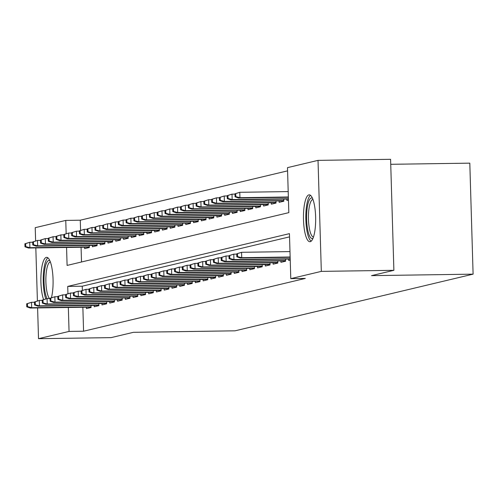 <?xml version="1.0" encoding="UTF-8"?>
<svg xmlns="http://www.w3.org/2000/svg" width="498" height="498" viewBox="0 0 498 498"><rect width="100%" height="100%" fill="white"/><g stroke="black" fill="none" stroke-linecap="round" stroke-linejoin="round"><path stroke-width="0.75" d="M310.254 241.686A23.45 6.101 89.2 0 1 309.899 241.729A23.45 6.101 89.2 0 1 303.475 219.045A23.45 6.101 89.2 0 1 308.866 194.88A23.45 6.101 89.2 0 1 309.214 194.836A23.45 6.101 89.2 0 1 315.645 217.514A23.45 6.101 89.2 0 1 310.254 241.686M43.619 299.634A23.45 6.101 89.2 0 1 41.048 274.13A23.45 6.101 89.2 0 1 46.295 257.379A23.45 6.101 89.2 0 1 46.644 257.335A23.45 6.101 89.2 0 1 52.527 272.039A23.45 6.101 89.2 0 1 51.419 297.773M390.737 164.303L469.807 163.151L473.1 274.155L235.037 330.821L133.452 332.309L111.079 337.632L38.52 338.69L37.605 307.926M35.619 240.939L35.227 227.679L65.761 220.415L66.159 233.736M287.583 170.858L80.271 220.203L65.761 220.415M66.564 247.469L67.099 265.415L288.821 212.64L287.489 167.639L318.023 160.368L321.322 271.379L290.782 278.643L289.45 233.643L67.722 286.418L67.94 293.739M321.322 271.379L393.881 270.321L390.588 159.31L318.023 160.368M288.659 259.066L288.703 260.479L290.234 260.112M280.878 260.915L280.922 262.328L285.591 261.22L285.528 259.109M273.097 262.77L273.141 264.183L277.809 263.069L277.747 260.958M265.322 264.619L265.359 266.032L270.028 264.924L269.966 262.813M257.541 266.474L257.584 267.887L262.247 266.772L262.185 264.662M249.759 268.322L249.803 269.735L254.472 268.627L254.41 266.517M241.978 270.177L242.022 271.591L246.691 270.476L246.628 268.366M234.197 272.026L234.241 273.439L238.909 272.331L238.847 270.221M226.422 273.875L226.459 275.294L231.128 274.18L231.066 272.07M218.641 275.73L218.684 277.143L223.353 276.035L223.285 273.925M210.859 277.579L210.903 278.998L215.572 277.884L215.51 275.774M203.078 279.434L203.122 280.847L207.791 279.739L207.728 277.629M195.303 281.283L195.341 282.702L200.009 281.588L199.947 279.478M187.522 283.138L187.565 284.551L192.228 283.443L192.166 281.333M179.741 284.987L179.784 286.406L184.453 285.292L184.391 283.181M171.959 286.842L172.003 288.255L176.672 287.147L176.609 285.037M164.178 288.691L164.222 290.11L168.89 288.996L168.828 286.885M156.403 290.546L156.44 291.959L161.109 290.851L161.047 288.74M148.622 292.394L148.665 293.814L153.328 292.7L153.266 290.589M140.841 294.25L140.884 295.663L145.553 294.555L145.491 292.444M133.059 296.098L133.103 297.518L137.772 296.403L137.709 294.293M125.284 297.953L125.322 299.366L129.99 298.258L129.928 296.148M117.503 299.802L117.547 301.215L122.209 300.107L122.147 297.997M109.722 301.657L109.765 303.07L114.434 301.956L114.372 299.852M101.941 303.506L101.984 304.919L106.653 303.811L106.591 301.701M94.159 305.361L94.203 306.774L98.872 305.66L98.809 303.556M80.271 220.203L80.576 230.425M81.074 247.257L81.516 261.985M84.604 247.207L84.641 248.62L89.31 247.512L89.248 245.402M92.379 245.352L92.423 246.771L97.091 245.657L97.029 243.547M100.16 243.503L100.204 244.916L104.873 243.808L104.81 241.698M107.942 241.648L107.985 243.068L112.654 241.953L112.585 239.843M115.723 239.799L115.76 241.213L120.429 240.104L120.367 237.994M123.498 237.944L123.541 239.364L128.21 238.249L128.148 236.139M131.279 236.096L131.323 237.509L135.991 236.401L135.929 234.29M139.06 234.241L139.104 235.66L143.773 234.546L143.71 232.435M146.842 232.392L146.885 233.805L151.548 232.697L151.485 230.586M154.623 230.537L154.66 231.956L159.329 230.842L159.267 228.731M162.398 228.688L162.441 230.101L167.11 228.993L167.048 226.883M170.179 226.839L170.223 228.252L174.891 227.138L174.829 225.028M177.96 224.984L178.004 226.397L182.673 225.289L182.604 223.179M185.742 223.135L185.779 224.548L190.448 223.434L190.385 221.324M193.517 221.28L193.56 222.693L198.229 221.585L198.167 219.475M201.298 219.431L201.341 220.844L206.01 219.73L205.948 217.62M209.079 217.576L209.123 218.989L213.791 217.881L213.729 215.771M216.86 215.727L216.904 217.14L221.566 216.026L221.504 213.922M224.642 213.872L224.679 215.285L229.348 214.177L229.285 212.067M232.417 212.024L232.46 213.437L237.129 212.329L237.067 210.218M240.198 210.168L240.241 211.588L244.91 210.473L244.848 208.363M247.979 208.32L248.023 209.733L252.691 208.625L252.629 206.514M255.76 206.465L255.798 207.884L260.466 206.77L260.404 204.659M263.542 204.616L263.579 206.029L268.248 204.921L268.185 202.811M271.317 202.761L271.36 204.18L276.029 203.066L275.967 200.955M279.098 200.912L279.141 202.325L283.81 201.217L283.748 199.107M286.879 199.057L286.923 200.476L288.454 200.109M82.861 307.26L83.571 331.214L305.293 278.432L290.782 278.643M289.543 236.861L82.232 286.207L82.357 290.427M86.384 307.21L86.422 308.623L91.09 307.515L91.028 305.405M37.4 300.948L35.825 247.917M393.881 270.321L371.514 275.643L473.1 274.155M83.571 331.214L69.054 331.425L38.52 338.69M68.344 307.471L69.054 331.425M82.232 286.207L67.722 286.418M26.68 303.811L26.768 306.812L27.546 306.625L27.458 303.624L26.68 303.811L31.505 302.298L31.667 307.696L91.072 306.83M27.458 303.624L31.505 302.298L34.468 302.255M27.546 306.625L31.667 307.696L30.266 308.032L91.078 307.142M26.768 306.812L30.266 308.032M24.9 243.808L24.987 246.809L25.765 246.622L25.678 243.622L24.9 243.808L29.724 242.289L29.886 247.693L28.486 248.029L89.298 247.139M25.765 246.622L29.886 247.693L89.291 246.827M25.678 243.622L29.724 242.289L32.687 242.246M28.486 248.029L24.987 246.809M47.042 298.601A20.294 5.279 89.2 0 1 44.092 276.384A20.294 5.279 89.2 0 1 48.711 260.491A20.294 5.279 89.2 0 1 49.868 260.709M50.36 261.942A18.787 4.887 -90.8 0 0 50.205 261.973A18.787 4.887 -90.8 0 0 45.878 278.307A18.787 4.887 -90.8 0 0 49.464 298.557M47.914 257.821A23.3 6.057 -90.8 0 0 43.357 275.008A23.3 6.057 -90.8 0 0 45.76 298.906M313.024 238.262A20.294 5.279 89.2 0 1 307.633 229.454A20.294 5.279 89.2 0 1 307.291 207.268A20.294 5.279 89.2 0 1 312.439 198.21M312.937 199.449A18.787 4.887 -90.8 0 0 308.872 209.577A18.787 4.887 -90.8 0 0 309.401 228.607A18.787 4.887 -90.8 0 0 313.485 237.011M310.484 195.322A23.3 6.057 -90.8 0 0 307.005 231.116A23.3 6.057 -90.8 0 0 311.157 241.2M34.462 301.962L34.549 304.963L35.327 304.776L35.24 301.776L34.462 301.962L39.286 300.443L39.448 305.847L98.853 304.975M35.24 301.776L39.286 300.443L42.249 300.4M35.327 304.776L39.448 305.847L38.047 306.177L98.859 305.293M34.549 304.963L38.047 306.177M42.243 300.107L42.33 303.108L43.108 302.921L43.021 299.921L42.243 300.107L47.067 298.595L47.229 303.992L106.634 303.126M43.021 299.921L47.067 298.595L50.03 298.551M43.108 302.921L47.229 303.992L45.828 304.328L106.64 303.438M42.33 303.108L45.828 304.328M50.018 298.258L50.111 301.259L50.889 301.072L50.796 298.072L50.018 298.258L54.848 296.74L55.01 302.143L114.409 301.271M50.796 298.072L54.848 296.74L57.812 296.696M50.889 301.072L55.01 302.143L53.61 302.473L114.422 301.589M50.111 301.259L53.61 302.473M57.799 296.403L57.893 299.404L58.664 299.217L58.577 296.217L57.799 296.403L62.63 294.891L62.785 300.288L122.191 299.423M58.577 296.217L62.63 294.891L65.587 294.847M58.664 299.217L62.785 300.288L61.385 300.624L122.203 299.734M57.893 299.404L61.385 300.624M32.681 241.953L32.768 244.954L33.547 244.767L33.459 241.767L32.681 241.953L37.506 240.441L37.667 245.838L36.267 246.174L97.079 245.284M33.547 244.767L37.667 245.838L97.073 244.972M33.459 241.767L37.506 240.441L40.469 240.397M36.267 246.174L32.768 244.954M40.463 240.104L40.55 243.105L41.328 242.918L41.241 239.918L40.463 240.104L45.287 238.586L45.449 243.989L44.048 244.325L104.86 243.435M41.328 242.918L45.449 243.989L104.848 243.124M41.241 239.918L45.287 238.586L48.25 238.548M44.048 244.325L40.55 243.105M48.238 238.249L48.331 241.25L49.109 241.063L49.016 238.069L48.238 238.249L53.068 236.737L53.224 242.14L51.829 242.47L112.641 241.58M49.109 241.063L53.224 242.14L112.629 241.269M49.016 238.069L53.068 236.737L56.031 236.693M51.829 242.47L48.331 241.25M56.019 236.401L56.106 239.401L56.884 239.214L56.797 236.214L56.019 236.401L60.849 234.888L61.005 240.285L59.604 240.621L120.423 239.731M56.884 239.214L61.005 240.285L120.41 239.42M56.797 236.214L60.849 234.888L63.806 234.844M59.604 240.621L56.106 239.401M65.58 294.555L65.668 297.555L66.446 297.368L66.359 294.368L65.58 294.555L70.405 293.036L70.567 298.439L129.972 297.567M66.359 294.368L70.405 293.036L73.368 292.992M66.446 297.368L70.567 298.439L69.166 298.769L129.978 297.885M65.668 297.555L69.166 298.769M63.8 234.546L63.887 237.546L64.665 237.365L64.578 234.365L63.8 234.546L68.624 233.033L68.786 238.436L67.386 238.766L128.198 237.876M64.665 237.365L68.786 238.436L128.191 237.565M64.578 234.365L68.624 233.033L71.588 232.989M67.386 238.766L63.887 237.546M73.362 292.7L73.449 295.7L74.227 295.513L74.14 292.513L73.362 292.7L78.186 291.187L78.348 296.584L137.753 295.719M74.14 292.513L78.186 291.187L81.149 291.143M74.227 295.513L78.348 296.584L76.947 296.92L137.759 296.03M73.449 295.7L76.947 296.92M71.581 232.697L71.668 235.697L72.447 235.51L72.359 232.51L71.581 232.697L76.406 231.184L76.568 236.581L75.167 236.917L135.979 236.027M72.447 235.51L76.568 236.581L135.973 235.716M72.359 232.51L76.406 231.184L79.369 231.14M75.167 236.917L71.668 235.697M81.143 290.851L81.23 293.851L82.008 293.664L81.921 290.664L81.143 290.851L85.967 289.332L86.129 294.735L145.528 293.864M81.921 290.664L85.967 289.332L88.93 289.288M82.008 293.664L86.129 294.735L84.728 295.065L145.541 294.181M81.23 293.851L84.728 295.065M79.356 230.842L79.45 233.842L80.228 233.662L80.134 230.661L79.356 230.842L84.187 229.329L84.349 234.732L82.948 235.062L143.76 234.172M80.228 233.662L84.349 234.732L143.748 233.861M80.134 230.661L84.187 229.329L87.15 229.285M82.948 235.062L79.45 233.842M88.918 288.996L89.011 291.996L89.789 291.809L89.696 288.809L88.918 288.996L93.749 287.483L93.904 292.88L153.309 292.015M89.696 288.809L93.749 287.483L96.712 287.439M89.789 291.809L93.904 292.88L92.51 293.216L153.322 292.326M89.011 291.996L92.51 293.216M87.138 228.993L87.231 231.993L88.009 231.807L87.916 228.806L87.138 228.993L91.968 227.48L92.124 232.877L90.723 233.213L151.541 232.323M88.009 231.807L92.124 232.877L151.529 232.012M87.916 228.806L91.968 227.48L94.925 227.437M90.723 233.213L87.231 231.993M96.699 287.147L96.786 290.147L97.564 289.961L97.477 286.96L96.699 287.147L101.53 285.628L101.685 291.031L161.091 290.166M97.477 286.96L101.53 285.628L104.487 285.584M97.564 289.961L101.685 291.031L100.285 291.367L161.103 290.477M96.786 290.147L100.285 291.367M104.48 285.292L104.568 288.292L105.346 288.105L105.259 285.105L104.48 285.292L109.305 283.779L109.467 289.176L168.872 288.311M105.259 285.105L109.305 283.779L112.268 283.736M105.346 288.105L109.467 289.176L108.066 289.512L168.878 288.622M104.568 288.292L108.066 289.512M112.262 283.443L112.349 286.443L113.127 286.257L113.04 283.256L112.262 283.443L117.086 281.924L117.248 287.327L176.653 286.462M113.04 283.256L117.086 281.924L120.049 281.887M113.127 286.257L117.248 287.327L115.847 287.663L176.659 286.773M112.349 286.443L115.847 287.663M120.037 281.588L120.13 284.588L120.908 284.408L120.815 281.407L120.037 281.588L124.867 280.075L125.029 285.479L184.428 284.607M120.815 281.407L124.867 280.075L127.83 280.032M120.908 284.408L125.029 285.479L123.629 285.808L184.441 284.918M120.13 284.588L123.629 285.808M127.818 279.739L127.911 282.74L128.689 282.553L128.596 279.552L127.818 279.739L132.649 278.226L132.804 283.623L192.209 282.758M128.596 279.552L132.649 278.226L135.605 278.183M128.689 282.553L132.804 283.623L131.404 283.96L192.222 283.069M127.911 282.74L131.404 283.96M135.599 277.884L135.686 280.884L136.464 280.704L136.377 277.703L135.599 277.884L140.424 276.371L140.585 281.775L199.991 280.903M136.377 277.703L140.424 276.371L143.387 276.328M136.464 280.704L140.585 281.775L139.185 282.105L199.997 281.214M135.686 280.884L139.185 282.105M143.38 276.035L143.468 279.036L144.246 278.849L144.159 275.848L143.38 276.035L148.205 274.523L148.367 279.92L207.772 279.054M144.159 275.848L148.205 274.523L151.168 274.479M144.246 278.849L148.367 279.92L146.966 280.256L207.778 279.366M143.468 279.036L146.966 280.256M151.162 274.18L151.249 277.181L152.027 277L151.94 274L151.162 274.18L155.986 272.667L156.148 278.071L215.547 277.199M151.94 274L155.986 272.667L158.949 272.624M152.027 277L156.148 278.071L154.747 278.401L215.559 277.511M151.249 277.181L154.747 278.401M158.937 272.331L159.03 275.332L159.808 275.145L159.715 272.145L158.937 272.331L163.767 270.819L163.929 276.216L223.328 275.35M159.715 272.145L163.767 270.819L166.73 270.775M159.808 275.145L163.929 276.216L162.529 276.552L223.341 275.662M159.03 275.332L162.529 276.552M166.718 270.476L166.805 273.477L167.583 273.296L167.496 270.296L166.718 270.476L171.549 268.964L171.704 274.367L231.109 273.495M167.496 270.296L171.549 268.964L174.505 268.92M167.583 273.296L171.704 274.367L170.304 274.697L231.122 273.807M166.805 273.477L170.304 274.697M174.499 268.627L174.586 271.628L175.364 271.441L175.277 268.441L174.499 268.627L179.324 267.115L179.485 272.512L238.891 271.647M175.277 268.441L179.324 267.115L182.287 267.071M175.364 271.441L179.485 272.512L178.085 272.848L238.897 271.958M174.586 271.628L178.085 272.848M182.28 266.772L182.368 269.773L183.146 269.592L183.059 266.592L182.28 266.772L187.105 265.26L187.267 270.663L246.672 269.791M183.059 266.592L187.105 265.26L190.068 265.216M183.146 269.592L187.267 270.663L185.866 270.993L246.678 270.109M182.368 269.773L185.866 270.993M94.919 227.138L95.006 230.138L95.784 229.958L95.697 226.957L94.919 227.138L99.743 225.625L99.905 231.028L98.504 231.358L159.316 230.468M95.784 229.958L99.905 231.028L159.31 230.157M95.697 226.957L99.743 225.625L102.706 225.582M98.504 231.358L95.006 230.138M102.7 225.289L102.787 228.289L103.565 228.103L103.478 225.102L102.7 225.289L107.524 223.776L107.686 229.173L106.286 229.51L167.098 228.619M103.565 228.103L107.686 229.173L167.091 228.308M103.478 225.102L107.524 223.776L110.488 223.733M106.286 229.51L102.787 228.289M110.481 223.434L110.568 226.434L111.347 226.254L111.259 223.253L110.481 223.434L115.306 221.921L115.468 227.325L114.067 227.654L174.879 226.771M111.347 226.254L115.468 227.325L174.866 226.453M111.259 223.253L115.306 221.921L118.269 221.878M114.067 227.654L110.568 226.434M118.256 221.585L118.35 224.586L119.128 224.399L119.034 221.398L118.256 221.585L123.087 220.072L123.249 225.47L121.848 225.806L182.66 224.915M119.128 224.399L123.249 225.47L182.648 224.604M119.034 221.398L123.087 220.072L126.05 220.029M121.848 225.806L118.35 224.586M126.038 219.73L126.125 222.731L126.903 222.55L126.816 219.55L126.038 219.73L130.868 218.217L131.024 223.621L129.623 223.951L190.441 223.067M126.903 222.55L131.024 223.621L190.429 222.749M126.816 219.55L130.868 218.217L133.825 218.174M129.623 223.951L126.125 222.731M133.819 217.881L133.906 220.882L134.684 220.695L134.597 217.694L133.819 217.881L138.643 216.369L138.805 221.766L137.404 222.102L198.216 221.212M134.684 220.695L138.805 221.766L198.21 220.9M134.597 217.694L138.643 216.369L141.606 216.325M137.404 222.102L133.906 220.882M141.6 216.032L141.687 219.033L142.465 218.846L142.378 215.846L141.6 216.032L146.424 214.514L146.586 219.917L145.186 220.247L205.998 219.363M142.465 218.846L146.586 219.917L205.991 219.045M142.378 215.846L146.424 214.514L149.388 214.47M145.186 220.247L141.687 219.033M149.381 214.177L149.468 217.178L150.247 216.991L150.153 213.991L149.381 214.177L154.206 212.665L154.368 218.062L152.967 218.398L213.779 217.508M150.247 216.991L154.368 218.062L213.767 217.196M150.153 213.991L154.206 212.665L157.169 212.621M152.967 218.398L149.468 217.178M157.156 212.329L157.25 215.329L158.028 215.142L157.934 212.142L157.156 212.329L161.987 210.81L162.143 216.213L160.742 216.543L221.56 215.659M158.028 215.142L162.143 216.213L221.548 215.341M157.934 212.142L161.987 210.81L164.944 210.766M160.742 216.543L157.25 215.329M164.938 210.473L165.025 213.474L165.803 213.287L165.716 210.287L164.938 210.473L169.762 208.961L169.924 214.358L168.523 214.694L229.335 213.804M165.803 213.287L169.924 214.358L229.329 213.493M165.716 210.287L169.762 208.961L172.725 208.917M168.523 214.694L165.025 213.474M172.719 208.625L172.806 211.625L173.584 211.438L173.497 208.438L172.719 208.625L177.543 207.106L177.705 212.509L176.304 212.839L237.116 211.955M173.584 211.438L177.705 212.509L237.11 211.638M173.497 208.438L177.543 207.106L180.506 207.062M176.304 212.839L172.806 211.625M180.5 206.77L180.587 209.77L181.365 209.583L181.278 206.583L180.5 206.77L185.324 205.257L185.486 210.654L184.086 210.99L244.898 210.1M181.365 209.583L185.486 210.654L244.892 209.789M181.278 206.583L185.324 205.257L188.288 205.213M184.086 210.99L180.587 209.77M190.055 264.924L190.149 267.924L190.927 267.737L190.834 264.737L190.055 264.924L194.886 263.411L195.048 268.808L254.447 267.943M190.834 264.737L194.886 263.411L197.849 263.367M190.927 267.737L195.048 268.808L193.647 269.144L254.459 268.254M190.149 267.924L193.647 269.144M197.837 263.069L197.93 266.069L198.708 265.888L198.615 262.888L197.837 263.069L202.667 261.556L202.823 266.959L262.228 266.088M198.615 262.888L202.667 261.556L205.624 261.512M198.708 265.888L202.823 266.959L201.422 267.289L262.241 266.405M197.93 266.069L201.422 267.289M205.618 261.22L205.705 264.22L206.483 264.033L206.396 261.033L205.618 261.22L210.442 259.707L210.604 265.104L270.009 264.239M206.396 261.033L210.442 259.707L213.405 259.663M206.483 264.033L210.604 265.104L209.204 265.44L270.016 264.55M205.705 264.22L209.204 265.44M213.399 259.371L213.486 262.371L214.264 262.185L214.177 259.184L213.399 259.371L218.224 257.852L218.385 263.255L277.791 262.384M214.177 259.184L218.224 257.852L221.187 257.808M214.264 262.185L218.385 263.255L216.985 263.585L277.797 262.701M213.486 262.371L216.985 263.585M188.275 204.921L188.369 207.921L189.147 207.734L189.053 204.734L188.275 204.921L193.106 203.402L193.268 208.805L191.867 209.135L252.679 208.251M189.147 207.734L193.268 208.805L252.667 207.934M189.053 204.734L193.106 203.402L196.069 203.358M191.867 209.135L188.369 207.921M196.056 203.066L196.144 206.066L196.922 205.879L196.835 202.879L196.056 203.066L200.887 201.553L201.043 206.95L199.642 207.286L260.46 206.396M196.922 205.879L201.043 206.95L260.448 206.085M196.835 202.879L200.887 201.553L203.844 201.509M199.642 207.286L196.144 206.066M203.838 201.217L203.925 204.217L204.703 204.031L204.616 201.03L203.838 201.217L208.662 199.698L208.824 205.101L207.423 205.437L268.235 204.547M204.703 204.031L208.824 205.101L268.229 204.236M204.616 201.03L208.662 199.698L211.625 199.654M207.423 205.437L203.925 204.217M211.619 199.362L211.706 202.362L212.484 202.176L212.397 199.175L211.619 199.362L216.443 197.849L216.605 203.246L215.204 203.582L276.017 202.692M212.484 202.176L216.605 203.246L276.01 202.381M212.397 199.175L216.443 197.849L219.406 197.806M215.204 203.582L211.706 202.362M221.18 257.516L221.268 260.516L222.046 260.329L221.959 257.329L221.18 257.516L226.005 256.003L226.167 261.4L285.572 260.535M221.959 257.329L226.005 256.003L228.968 255.96M222.046 260.329L226.167 261.4L224.766 261.736L285.578 260.846M221.268 260.516L224.766 261.736M219.4 197.513L219.487 200.513L220.265 200.327L220.178 197.326L219.4 197.513L224.225 195.994L224.386 201.397L222.986 201.734L283.798 200.843M220.265 200.327L224.386 201.397L283.785 200.532M220.178 197.326L224.225 195.994L227.188 195.957M222.986 201.734L219.487 200.513M228.956 255.667L229.049 258.667L229.827 258.481L229.734 255.48L228.956 255.667L233.786 254.148L233.948 259.551L290.191 258.73M229.734 255.48L233.786 254.148L236.749 254.105M229.827 258.481L233.948 259.551L232.547 259.881L290.203 259.041M229.049 258.667L232.547 259.881M227.175 195.658L227.269 198.658L228.047 198.472L227.953 195.477L227.175 195.658L232.006 194.145L232.161 199.549L230.761 199.879L288.423 199.038M228.047 198.472L232.161 199.549L288.41 198.727M227.953 195.477L232.006 194.145L234.969 194.102M230.761 199.879L227.269 198.658M236.737 253.812L236.824 256.812L237.602 256.626L237.515 253.625L236.737 253.812L241.567 252.299L241.723 257.696L290.141 256.993M237.515 253.625L241.567 252.299L289.979 251.59M237.602 256.626L241.723 257.696L240.322 258.032L290.147 257.304M236.824 256.812L240.322 258.032M234.956 193.809L235.044 196.81L235.822 196.623L235.735 193.622L234.956 193.809L239.781 192.296L239.943 197.694L238.542 198.03L288.367 197.301M235.822 196.623L239.943 197.694L288.361 196.984M235.735 193.622L239.781 192.296L288.199 191.587M238.542 198.03L235.044 196.81"/></g></svg>
